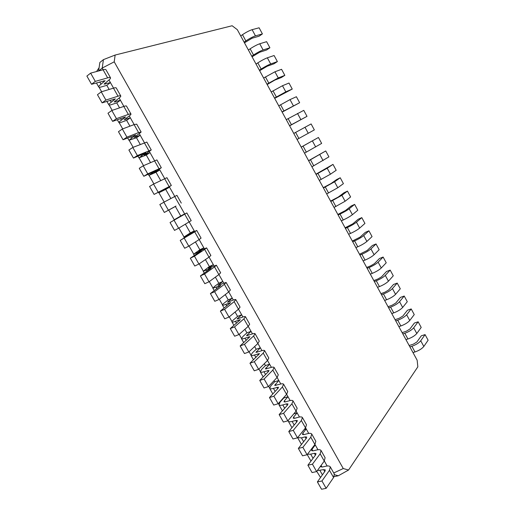 <?xml version="1.0" encoding="UTF-8"?>
<svg xmlns="http://www.w3.org/2000/svg" width="515" height="515" viewBox="0 0 515 515"><rect width="100%" height="100%" fill="white"/><g stroke="black" fill="none" stroke-linecap="round" stroke-linejoin="round"><path stroke-width="0.77" d="M409.895 346.885L411.884 346.26C415.901 344.838 418.85 343.009 420.736 340.769L425.075 334.602L421.302 335.806L416.918 341.966L413.391 344.155L409.155 345.52M412.991 352.575L414.987 351.964C419.01 350.56 421.952 348.732 423.819 346.466L428.12 340.228L425.075 334.602M417.156 360.23L237.325 29.69L232.13 25.75L115.135 55.047L114.221 61.826L343.254 468.534L348.558 470.034L417.839 366.835L417.156 360.23M405.942 339.623L407.931 338.986C411.942 337.544 414.897 335.716 416.796 333.508L421.199 327.437L418.148 321.798L414.388 323.04L409.901 329.034L406.361 331.216L402.144 332.632M348.558 470.034L338.316 475.77L334.106 476.645M115.135 55.047L103.431 59.631L102.215 68.064L103.174 69.75M114.221 61.826L102.215 68.064L98.674 70.961M343.254 468.534L333.739 472.982M324.321 460.989L327.147 466.004M314.968 444.445L317.967 449.756M305.569 427.817L308.736 433.43M296.125 411.112L299.466 417.028M286.636 394.329L290.151 400.548M277.102 377.463L280.791 383.99M267.523 360.513L271.392 367.356M257.899 343.486L261.942 350.644M248.224 326.375L252.453 333.849M238.509 309.18L242.913 316.976M228.744 291.902L233.334 300.026M218.927 274.547L223.703 282.993M209.071 257.101L214.028 265.875M199.157 239.565L204.307 248.681M189.198 221.952L194.541 231.402M179.214 204.275L184.731 214.034M169.319 186.778L174.778 196.427M159.386 169.203L164.697 178.602M149.402 151.532L154.571 160.68M139.365 133.784L144.393 142.674M129.284 115.946L134.164 124.579M119.152 98.017L123.883 106.393M108.968 80.005L113.551 88.117M334.57 474.753L338.316 475.77M240.717 35.928L242.481 34.698C246.144 32.239 249.35 30.565 252.105 29.677L259.103 27.791L262.412 33.913L259.045 36.224L252.08 38.219L244.464 42.816M244.097 42.133L245.861 40.917C249.53 38.477 252.736 36.803 255.466 35.883L262.412 33.913M248.385 50.019L250.155 48.816C253.837 46.401 257.03 44.721 259.74 43.769L266.616 41.683L269.911 47.779L266.525 50.032L259.682 52.234L252.06 56.779M402.833 333.907L404.816 333.263C408.82 331.802 411.781 329.973 413.7 327.791L418.148 321.798M251.745 56.199L253.522 55.008C257.21 52.62 260.403 50.934 263.094 49.955L269.911 47.779M398.874 326.619L400.85 325.963C404.842 324.476 407.809 322.654 409.747 320.497L414.253 314.601L411.195 308.936L407.449 310.23L402.852 316.055L399.305 318.225L395.102 319.693M256.019 64.047L257.803 62.875C261.498 60.513 264.684 58.826 267.349 57.809L274.102 55.523L277.385 61.594L273.98 63.796L267.259 66.197L259.631 70.69M395.752 320.884L397.722 320.214C401.713 318.708 404.681 316.892 406.638 314.762L411.195 308.936M259.367 70.207L261.156 69.042C264.858 66.705 268.038 65.012 270.69 63.969L277.385 61.594M391.773 313.571L393.743 312.888C397.722 311.356 400.696 309.547 402.666 307.442L407.288 301.719L404.211 296.035L400.49 297.374L395.784 303.026L392.218 305.189L388.04 306.708M263.622 78.029L274.933 71.791L281.557 69.306L284.834 75.357L281.409 77.508L274.81 80.102L267.169 84.55M388.638 307.816L390.602 307.12C394.58 305.575 397.561 303.76 399.543 301.687L404.211 296.035M266.963 84.164L278.261 77.932L284.834 75.357M384.647 300.477L386.604 299.762C390.57 298.191 393.557 296.389 395.565 294.342L400.29 288.793L397.207 283.089L393.499 284.473L388.69 289.945L385.111 292.102L380.946 293.672M271.199 91.953L282.484 85.728L288.992 83.044L292.25 89.069L274.682 98.359M381.506 294.696L383.456 293.975C387.415 292.385 390.409 290.582 392.43 288.561L397.207 283.089M274.527 98.069L285.799 91.837L292.25 89.069M377.495 287.331L379.446 286.598C383.398 284.982 386.392 283.179 388.439 281.19L393.273 275.815L390.177 270.092L386.488 271.521L381.564 276.819L377.978 278.969L373.832 280.591M278.75 105.833L290.009 99.607L296.395 96.73L299.64 102.73L282.168 112.116M374.341 281.531L376.285 280.784C380.231 279.149 383.231 277.353 385.291 275.39L390.177 270.092M282.059 111.916L299.64 102.73M370.317 274.135L372.255 273.375C376.195 271.72 379.201 269.924 381.28 267.987L386.231 262.792L383.121 257.043L379.446 258.524L374.418 263.648L370.813 265.792L366.686 267.465M286.269 119.654L303.766 110.358L307.004 116.345L289.623 125.821M367.15 268.315L369.088 267.543C373.015 265.869 376.027 264.073 378.126 262.167L383.121 257.043M289.565 125.718L307.004 116.345M363.114 260.893L365.045 260.107C368.965 258.408 371.985 256.618 374.102 254.738L379.156 249.724L376.04 243.956L372.384 245.481L367.24 250.425L359.515 254.288M293.762 133.424L311.118 123.941L314.337 129.902L297.052 139.475L314.337 129.902M359.934 255.047L361.858 254.256C365.772 252.537 368.798 250.747 370.929 248.893L376.04 243.956M355.878 247.599L357.803 246.788C361.71 245.043 364.736 243.26 366.892 241.438L372.062 236.604L368.927 230.817L365.29 232.387L360.036 237.157L352.324 241.059M301.224 147.136L318.437 137.473L301.198 147.097M352.691 241.735L354.61 240.911C358.511 239.153 361.543 237.37 363.712 235.574L368.927 230.817M304.5 153.155L321.65 143.415L318.437 137.473M348.623 234.261L350.535 233.424C354.423 231.634 357.468 229.857 359.657 228.094L364.935 223.433L361.794 217.626L358.176 219.248L352.807 223.838L345.102 227.785M308.659 160.802L325.731 150.959L308.582 160.667M345.417 228.37L347.329 227.527C351.211 225.718 354.256 223.941 356.464 222.203L361.794 217.626M311.923 166.802L328.93 156.875L325.731 150.959M341.336 220.871L343.235 220.002C347.116 218.173 350.168 216.403 352.395 214.697L357.79 210.223L354.635 204.391L351.03 206.064L345.552 210.468L337.853 214.459M316.068 174.418L327.205 168.225L332.993 164.388L315.94 174.192M338.123 214.961L340.022 214.086C343.891 212.232 346.949 210.468 349.189 208.787L354.635 204.391M319.313 180.392L330.443 174.205L336.186 170.285L332.993 164.388M334.023 207.429L345.108 201.249L350.612 196.955L347.451 191.104L343.865 192.829L338.271 197.045L330.572 201.088M323.446 187.981L334.563 181.795L340.235 177.772L336.668 179.542L330.965 183.578L323.272 187.666M330.797 201.494L341.889 195.314L347.451 191.104M326.684 193.936L337.789 187.75L343.415 183.643L340.235 177.772M99.06 87.215L101.622 91.741M109.161 105.028L112.18 110.358M119.21 122.75L122.692 128.885M129.214 140.389L133.14 147.316M139.172 157.944L143.543 165.656M149.08 175.409L153.895 183.9M158.935 192.797L164.188 202.054M168.753 210.094L174.225 219.751M178.924 228.042L183.964 236.926M189.102 245.977L193.659 254.017M199.221 263.822L203.303 271.025M209.29 281.583L212.907 287.956M219.313 299.254L222.467 304.809M229.284 316.834L231.975 321.579M239.211 334.332L241.445 338.271M249.08 351.739L250.863 354.88M258.91 369.068L260.242 371.418M268.688 386.308L269.577 387.879M278.415 403.464L278.873 404.262M103.431 59.631L99.859 62.457L98.623 70.87M106.805 85.329L110.429 82.593L104.088 84.151L108.105 80.701C109.888 79.329 110.693 78.37 110.519 77.817C110.3 77.385 109.347 77.398 107.661 77.868L95.307 81.376L91.541 84.28L105.073 80.707L101.043 84.196C99.318 85.529 98.539 86.456 98.713 86.971C98.944 87.395 99.904 87.357 101.597 86.868L106.805 85.329L109.141 89.456M116.738 102.884L120.401 100.232L114.195 101.996L118.276 98.687C120.079 97.361 120.916 96.46 120.78 95.983C120.594 95.61 119.673 95.681 118.019 96.196L105.903 100.058L102.099 102.865L115.354 98.88L111.253 102.221C109.508 103.509 108.704 104.378 108.839 104.828C109.038 105.189 109.965 105.105 111.626 104.564L116.738 102.884L119.557 107.86M314.375 445.218L315.277 444.999L311.968 449.338L311.601 450.631L313.21 450.831L316.886 449.956C319.043 449.466 320.42 449.647 321.032 450.49L320.156 453.792L312.438 464.182L307.893 465.212L315.656 454.848L316.017 453.509L314.375 453.297L310.687 454.166L307.474 454.243M126.626 120.349L130.321 117.787L124.25 119.757L128.396 116.59C130.218 115.309 131.08 114.465 130.99 114.053C130.836 113.744 129.947 113.873 128.332 114.439L116.448 118.65L112.605 121.36L125.583 116.957L121.418 120.156C119.654 121.405 118.823 122.216 118.92 122.596C119.081 122.898 119.976 122.763 121.604 122.177L126.626 120.349L129.922 126.169M304.204 429.51L306.225 428.982L302.833 433.199L302.434 434.448L304.017 434.589L307.667 433.649C309.805 433.128 311.163 433.257 311.742 434.042L310.783 437.209L302.872 447.316L298.352 448.417L306.316 438.336L306.708 437.055L305.092 436.9L301.43 437.834L297.644 437.641M136.469 137.737L140.196 135.258L134.261 137.434L141.149 132.04L138.587 132.587L126.941 137.144L123.053 139.765L135.767 134.949L128.95 140.286L136.469 137.737L140.235 144.393M293.82 413.822L297.129 412.888L293.659 416.989L293.228 418.186L294.78 418.27L298.404 417.272C300.528 416.706 301.861 416.79 302.408 417.517L301.359 420.549L293.254 430.36L288.773 431.544L296.923 421.753L297.355 420.523L295.764 420.427L292.127 421.418C290.067 421.959 288.78 421.882 288.271 421.193L288.123 420.51M146.26 155.041L150.026 152.64L144.219 155.021L151.262 149.936L137.376 155.543L133.456 158.073L145.893 152.852L138.934 157.886L146.26 155.041L150.496 162.521M287.994 396.724L284.441 400.709L283.977 401.842L285.503 401.874L289.102 400.812C291.207 400.213 292.52 400.245 293.029 400.908L291.896 403.805L283.591 413.326L279.143 414.588L287.492 405.086L287.956 403.915L286.398 403.876L282.786 404.932C280.739 405.511 279.478 405.479 279.001 404.842L280.186 401.97L283.759 397.992L287.994 396.724M156.006 172.261L159.805 169.95L154.133 172.531L161.317 167.748L147.76 173.851L143.801 176.285L155.974 170.671L148.867 175.403L156.006 172.261L160.706 180.559M278.815 380.488L274.682 385.432L279.754 384.28C281.847 383.636 283.128 383.623 283.604 384.229L282.387 386.977L273.883 396.202L269.467 397.554L278.016 388.342L278.512 387.228L273.401 388.368C271.366 388.98 270.13 388.999 269.686 388.419L270.954 385.684L274.611 381.827L278.815 380.488M273.993 380.733L274.611 381.827M165.708 189.404L169.544 187.17L163.995 189.951L171.328 185.471L154.094 194.413L166.01 188.4L158.755 192.829L165.708 189.404L170.864 198.507M269.59 364.176L265.341 368.94L270.356 367.665C272.435 366.989 273.69 366.918 274.135 367.465L272.834 370.079L264.124 379.001L259.74 380.431L268.495 371.521L269.023 370.459L263.97 371.721C261.955 372.377 260.738 372.442 260.326 371.92L261.684 369.319L265.418 365.586L269.59 364.176M264.337 363.68L265.418 365.586M175.364 206.464L164.337 212.45L175.988 206.039L168.592 210.178L175.364 206.464L180.752 215.985L184.634 213.873L179.291 216.963L186.848 212.94L170.053 222.506L181.557 215.882L174.083 219.86L180.752 215.985M260.326 347.786L255.961 352.369L260.918 350.973C262.978 350.258 264.214 350.142 264.62 350.625L263.236 353.09L254.32 361.717L249.968 363.223L259.489 353.612L254.494 355.002C252.492 355.691 251.307 355.807 250.927 355.344L252.369 352.884L256.187 349.273L260.326 347.786M254.635 346.537L256.187 349.273M251.017 331.319L246.537 335.722L251.436 334.203C253.483 333.443 254.687 333.282 255.06 333.701L253.586 336.025L244.464 344.342L240.151 345.938L249.917 336.688L244.973 338.201C242.99 338.928 241.825 339.089 241.477 338.683L243.009 336.366L246.91 332.883L251.017 331.319M196.736 230.443L194.709 231.872L199.086 239.61L201.069 238.117L196.736 230.443L189.031 234.171L194.252 230.887L190.338 232.915L185.4 224.205M244.889 329.317L246.91 332.883M241.67 314.774L237.061 318.997L241.908 317.356C243.936 316.558 245.121 316.339 245.455 316.699L243.891 318.875L234.563 326.89L230.282 328.564L240.293 319.68L235.407 321.315C233.437 322.087 232.297 322.293 231.988 321.952C231.776 321.592 232.317 320.871 233.604 319.776L237.589 316.416L241.67 314.774M206.573 247.863L204.642 249.44L209 257.146L210.886 255.498L206.573 247.863L198.732 251.294L203.824 247.824L199.872 249.775L195.436 241.934M235.097 312.013L237.589 316.416M232.278 298.153L227.546 302.189L232.336 300.425C234.351 299.588 235.503 299.318 235.806 299.614L234.151 301.642L224.611 309.341L220.369 311.105L230.617 302.588L225.795 304.352C223.845 305.163 222.731 305.421 222.448 305.138C222.268 304.835 222.841 304.159 224.154 303.103L228.229 299.872L232.278 298.153M216.364 265.199L214.53 266.925L218.862 274.592L220.658 272.796L216.364 265.199L208.382 268.341L213.352 264.678L209.367 266.551L205.427 259.586M225.255 294.619L228.229 299.872M222.834 281.454L217.987 285.304L226.111 282.445L224.366 284.325L214.613 291.715L210.403 293.563L220.903 285.413L212.869 288.239L214.658 286.353L218.817 283.25L222.834 281.454M215.367 277.147L218.817 283.25M99.092 67.697L96.562 71.527M110.519 77.817L105.993 69.795C105.755 69.338 104.783 69.325 103.084 69.776L90.627 73.124L86.881 76.072L91.541 84.28M320.761 465.895L320.723 466.745L322.364 467.002L326.066 466.184C328.235 465.734 329.639 465.959 330.276 466.86L334.332 474.038L333.578 477.534L326.137 488.336L321.547 489.25L317.382 481.924L324.952 471.277L325.28 469.886L323.607 469.616L317.349 470.594M320.555 477.457L316.757 471.412M330.276 466.86L329.484 470.298L321.965 480.971L317.382 481.924M120.78 95.983L116.274 88.001C116.068 87.602 115.135 87.647 113.467 88.142L101.249 91.85L97.464 94.702L102.099 102.865M321.032 450.49L325.107 457.7L324.263 461.067L316.635 471.579L312.071 472.57L307.893 465.212M310.996 461.073L307.21 454.584M130.99 114.053L126.503 106.116C126.336 105.775 125.435 105.878 123.8 106.425L111.819 110.48L107.989 113.236L112.605 121.36M311.742 434.042L315.83 441.284L314.91 444.516L307.088 454.745L302.556 455.814L298.352 448.417M141.149 132.04L136.687 124.141L134.08 124.611L122.332 129.02L118.463 131.679L123.053 139.765M302.408 417.517L306.515 424.798L305.511 427.888L297.49 437.827L292.996 438.98L288.773 431.544M151.262 149.936L146.82 142.076L132.793 147.457L128.885 150.026L133.456 158.073M293.029 400.908L297.161 408.228L296.067 411.182L287.846 420.832L283.385 422.062L279.143 414.588M161.317 167.748L156.901 159.92L143.202 165.811L139.256 168.283L143.801 176.285M283.604 384.229L287.756 391.58L286.578 394.393L278.158 403.747L273.729 405.06L269.467 397.554M171.328 185.471L166.931 177.681L153.554 184.067L149.569 186.449L154.094 194.413M274.135 367.465L278.306 374.849L277.044 377.527L268.424 386.585L264.028 387.975L259.74 380.431M181.293 203.103L176.915 195.352L163.86 202.234L159.837 204.526L164.337 212.45M264.62 350.625L268.811 358.047L267.465 360.577L258.639 369.332L254.275 370.806L249.968 363.223M255.06 333.701L259.277 341.155L257.835 343.544L248.809 351.996L244.477 353.554L240.151 345.938M186.848 212.94L191.207 220.652L178.608 228.235L174.527 230.392L170.053 222.506M194.709 231.872L180.211 240.402L191.464 233.392L183.849 237.074L190.338 232.915M245.455 316.699L249.691 324.193L248.166 326.433L238.928 334.576L234.634 336.218L230.282 328.564M199.086 239.61L188.786 246.176L184.673 248.249L180.211 240.402M204.642 249.44L194.464 256.187L190.325 258.208L201.326 250.818L193.569 254.21L199.872 249.775M235.806 299.614L240.061 307.14L238.445 309.238L228.995 317.073L224.74 318.798L220.369 311.105M209 257.146L198.912 264.034L194.76 266.017L190.325 258.208M214.53 266.925L204.564 273.993L200.393 275.931L211.137 268.154L203.238 271.27L209.367 266.551M226.111 282.445L230.385 290.009L228.673 291.96L219.017 299.479L214.794 301.288L210.403 293.563M218.862 274.592L208.993 281.802L204.803 283.701L200.393 275.931M90.627 73.124L95.307 81.376M321.965 480.971L326.137 488.336M101.249 91.85L105.903 100.058M312.438 464.182L316.635 471.579M111.819 110.48L116.448 118.65M302.872 447.316L307.088 454.745M122.332 129.02L126.941 137.144M293.254 430.36L297.49 437.827M132.793 147.457L137.376 155.543M283.591 413.326L287.846 420.832M143.202 165.811L147.76 173.851M273.883 396.202L278.158 403.747M153.554 184.067L158.092 192.069M264.124 379.001L268.424 386.585M163.86 202.234L168.379 210.197M254.32 361.717L258.639 369.332M174.109 220.311L178.608 228.235M244.464 344.342L248.809 351.996M184.312 238.291L188.786 246.176M234.563 326.89L238.928 334.576M194.464 256.187L198.912 264.034M224.611 309.341L228.995 317.073M204.564 273.993L208.993 281.802M214.613 291.715L219.017 299.479M414.987 351.964L411.884 346.26M423.819 346.466L420.736 340.769M416.796 333.508L413.7 327.791M407.931 338.986L404.816 333.263M104.745 83.263L105.227 84.119M321.09 465.444L322.004 467.066M114.877 101.172L115.289 101.899M311.968 449.338L312.856 450.902M124.965 118.991L125.312 119.596M302.833 433.199L303.663 434.666M135.007 136.72L135.278 137.209M293.659 416.989L294.432 418.354M144.992 154.371L145.198 154.732M284.441 400.709L285.156 401.97M275.177 384.344L275.834 385.503M265.875 367.91L266.467 368.959M256.528 351.397L257.062 352.337M247.136 334.808L247.606 335.638M237.698 318.135L238.11 318.862M228.216 301.391L228.57 302.009M209.122 267.652L209.347 268.051M218.695 284.563L218.978 285.065M255.466 35.883L252.105 29.677M245.861 40.917L242.481 34.698M263.094 49.955L259.74 43.769M253.522 55.008L250.155 48.816M409.747 320.497L406.638 314.762M400.85 325.963L397.722 320.214M270.69 63.969L267.349 57.809M261.156 69.042L257.803 62.875M402.666 307.442L399.543 301.687M393.743 312.888L390.602 307.12M278.261 77.932L274.933 71.791M268.759 83.031L265.418 76.883M395.565 294.342L392.43 288.561M386.604 299.762L383.456 293.975M285.799 91.837L282.484 85.728M276.336 96.962L273.008 90.84M388.439 281.19L385.291 275.39M379.446 286.598L376.285 280.784M293.312 105.697L290.009 99.607M283.881 110.841L280.566 104.738M381.28 267.987L378.126 262.167M372.255 273.375L369.088 267.543M300.792 119.499L297.503 113.435M291.4 124.662L288.097 118.585M374.102 254.738L370.929 248.893M365.045 260.107L361.858 254.256M308.247 133.256L304.97 127.211M298.887 138.438L295.597 132.387M366.892 241.438L363.712 235.574M357.803 246.788L354.61 240.911M315.676 146.955L312.412 140.936M306.348 152.163L303.071 146.131M359.657 228.094L356.464 222.203M350.535 233.424L347.329 227.527M323.072 160.603L319.821 154.603M313.783 165.83L310.513 159.824M352.395 214.697L349.189 208.787M343.235 220.002L340.022 214.086M330.443 174.205L327.205 168.225M321.186 179.452L317.935 173.465M345.108 201.249L341.889 195.314M335.915 206.534L332.684 200.593M337.789 187.75L334.563 181.795M328.564 193.022L325.326 187.054M99.756 81.924L101.043 84.196M103.541 80.836L104.114 81.853M103.084 69.776L107.661 77.868M319.899 470.42L322.409 474.856M323.607 469.616L324.727 471.592M329.484 470.298L333.578 477.534M110.159 100.277L111.253 102.221M113.873 99.086L114.362 99.949M113.467 88.142L118.019 96.196M310.687 454.166L313.043 458.331M314.375 453.297L315.425 455.157M320.156 453.792L324.263 461.067M120.504 118.54L121.418 120.156M124.154 117.24L124.559 117.961M123.8 106.425L128.332 114.439M301.43 437.834L303.638 441.728M305.092 436.9L306.077 438.638M310.783 437.209L314.91 444.516M130.804 136.713L131.537 138.007M134.376 135.31L134.705 135.889M134.08 124.611L138.587 132.587M292.127 421.418L294.181 425.042M295.764 420.427L296.685 422.043M301.359 420.549L305.511 427.888M141.052 154.796L141.599 155.768M144.554 153.29L144.799 153.721M144.309 142.707L148.796 150.644M282.786 404.932L284.686 408.279M286.398 403.876L287.241 405.369M291.896 403.805L296.067 411.182M151.243 172.795L151.616 173.446M154.494 160.719L158.955 168.611M273.401 388.368L275.139 391.439M276.986 387.248L277.759 388.619M282.387 386.977L286.578 394.393M161.388 190.698L161.581 191.039M164.62 178.634L169.062 186.494M263.97 371.721L265.553 374.514M267.53 370.536L268.231 371.785M272.834 370.079L277.044 377.527M174.701 196.466L179.117 204.288M254.494 355.002L255.916 357.507M258.028 353.747L258.659 354.867M263.236 353.09L267.465 360.577M184.731 214.214L189.127 221.991M244.973 338.201L246.228 340.421M248.475 336.881L249.041 337.872M253.586 336.025L257.835 343.544M186.881 235.683L187.138 236.134M235.407 321.315L236.501 323.253M238.883 319.931L239.372 320.793M243.891 318.875L248.166 326.433M196.679 252.974L197.103 253.728M200.045 251.32L200.238 251.655M225.795 304.352L226.722 305.994M229.246 302.904L229.658 303.638M234.151 301.642L238.445 309.238M206.431 270.182L207.03 271.238M209.824 268.598L210.088 269.068M216.139 287.312L216.899 288.658M219.557 285.793L219.899 286.392M224.366 284.325L228.673 291.96M98.713 86.971L96.395 82.889M108.839 104.828L106.863 101.339M118.92 122.596L117.272 119.699M301.475 444.464L297.619 437.673M128.95 140.286L127.63 137.962M291.966 427.708L288.271 421.193M138.934 157.886L137.943 156.135M282.413 410.861L279.001 404.842M148.867 175.403L148.198 174.225M272.815 393.943L269.686 388.419M158.755 192.829L158.408 192.217M263.171 376.935L260.326 371.92M253.483 359.85L250.927 355.344M243.743 342.681L241.477 338.683M184.306 237.879L183.849 237.074M233.958 325.422L231.988 321.952M194.335 255.562L193.569 254.21M224.122 308.086L222.448 305.138M204.313 273.156L203.238 271.27M214.24 290.666L212.869 288.239"/></g></svg>
